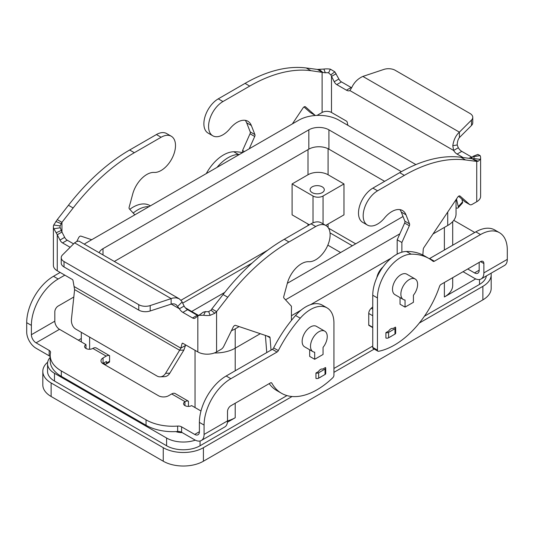 <?xml version="1.0" encoding="UTF-8"?>
<svg xmlns="http://www.w3.org/2000/svg" width="534" height="534" viewBox="0 0 534 534"><rect width="100%" height="100%" fill="white"/><g stroke="black" fill="none" stroke-linecap="round" stroke-linejoin="round"><path stroke-width="0.8" d="M322.222 186.84A7.102 4.098 180 0 1 324.305 189.737A7.102 4.098 180 0 1 319.919 193.522A7.102 4.098 180 0 1 312.183 192.634A7.102 4.098 180 0 1 310.1 189.737A7.102 4.098 180 0 1 314.486 185.952A7.102 4.098 180 0 1 322.222 186.84M310.508 346.246A11.835 6.829 120 0 0 312.957 351.666A11.835 6.829 120 0 0 314.693 352.2L314.693 359.289L323.057 354.463L323.057 347.367A11.835 6.829 120 0 0 327.242 336.587A11.835 6.829 120 0 0 324.792 331.173A11.835 6.829 120 0 0 315.674 334.337A11.835 6.829 120 0 0 310.508 346.246M324.792 331.173L316.422 326.341A11.835 6.829 120 0 0 307.304 329.511A11.835 6.829 120 0 0 302.144 341.42A11.835 6.829 120 0 0 304.594 346.833L312.957 351.666M376.857 277.587A11.835 6.829 -60 0 1 382.951 267.033M405.052 307.123L405.052 300.028A11.835 6.829 -60 0 1 403.324 299.494A11.835 6.829 -60 0 1 400.874 294.08A11.835 6.829 -60 0 1 406.04 282.172A11.835 6.829 -60 0 1 415.158 279.002A11.835 6.829 -60 0 1 417.608 284.415A11.835 6.829 -60 0 1 413.423 295.202L413.423 302.291L405.052 307.123L400.033 304.22L400.033 297.598M403.324 299.494L394.953 294.661A11.835 6.829 -60 0 1 392.503 289.248A11.835 6.829 -60 0 1 397.67 277.34A11.835 6.829 -60 0 1 406.788 274.169L415.158 279.002M78.351 340.198L81.301 338.489M188.462 406.401L188.462 401.228L175.072 393.498A7.102 4.098 120 0 0 171.688 393.938L168.55 395.747A7.102 4.098 180 0 1 158.511 395.747L103.062 363.734A7.102 4.098 0 0 1 100.986 360.837A7.102 4.098 0 0 1 103.062 357.94L106.199 356.125A7.102 4.098 -60 0 1 109.59 355.691L96.2 347.961A7.102 4.098 120 0 0 92.816 348.402L92.689 348.468A4.733 2.73 0 0 1 87.529 349.062A4.733 2.73 0 0 1 84.606 346.539A4.733 2.73 0 0 1 85.994 344.604L85.994 348.468M73.812 297.017L58.159 306.055A4.733 2.73 120 0 0 54.815 311.856L54.815 321.194A6.628 3.825 60 0 0 59.501 329.311L85.994 344.604M314.693 359.289L309.673 356.392L309.673 349.77M227.431 422.234L235.207 417.742A28.395 16.394 180 0 1 227.511 420.905L227.511 411.56A4.733 2.73 120 0 1 230.855 405.76L270.344 382.965A2.37 1.368 120 0 1 271.532 382.845A2.37 1.368 120 0 1 271.853 383.178A70.995 40.991 -60 0 0 281.518 393.284A70.995 40.991 -60 0 0 332.789 377.732A2.37 1.368 -60 0 0 333.937 375.235L333.937 323.063A33.135 19.131 -60 0 0 327.075 307.898A33.135 19.131 -60 0 0 300.241 318.197A94.665 54.655 -60 0 0 278.321 350.618A2.37 1.368 120 0 1 277.039 352.046L230.855 378.713A37.867 21.861 -60 0 0 204.081 425.084L204.081 434.422A13.25 7.65 60 0 1 201.338 440.49A13.25 7.65 60 0 1 194.71 439.836L181.6 432.266A4.733 2.73 180 0 0 177.648 431.492A37.867 21.861 0 0 1 146.042 425.264L146.042 419.851L61.31 370.93A37.867 21.861 180 0 1 50.216 355.47A37.867 21.861 180 0 1 50.53 352.687A4.733 2.73 -0 0 0 50.563 352.333A4.733 2.73 -0 0 0 49.181 350.404L36.072 342.835A6.628 3.825 -120 0 1 31.386 334.718L31.386 325.38A37.867 21.861 -60 0 1 58.159 279.008L64.834 275.15M50.216 356.719A4.733 2.73 -0 0 0 49.181 355.811L36.072 348.248A13.25 7.65 60 0 1 26.7 332.014L26.7 322.676A37.867 21.861 -60 0 1 53.473 276.298L60.148 272.447M103.396 363.153L104.864 364.001A2.37 1.368 -120 0 0 106.046 364.121A2.37 1.368 -120 0 0 106.533 363.033L106.44 361.511L103.062 363.347A7.102 4.098 0 0 0 102.748 363.541M129.782 209.335A33.135 19.131 -60 0 1 149.694 205.483L150.361 205.87M146.042 425.264L61.31 376.343A37.867 21.861 180 0 1 50.216 360.884L50.216 355.47M106.046 364.121L109.096 362.359A2.37 1.368 -120 0 0 109.59 361.271L109.59 355.691M328.076 174.758L343.976 183.936L323.057 196.018A7.102 4.098 180 0 1 313.017 196.018L292.098 183.936L307.998 174.758A14.198 8.197 180 0 1 328.076 174.758L328.076 148.712M309.333 224.807L292.098 214.855L292.098 183.936M343.976 183.936L343.976 214.855L325.707 225.401M181.006 300.248L267.734 250.179M384.64 181.333L328.917 149.16A14.198 8.197 0 0 0 308.832 149.16L114.456 261.38M456.043 199.643L456.043 213.887A28.395 16.394 180 0 1 447.726 225.482L433.014 233.979M391.362 258.022L310.648 304.627M300.996 310.194L291.43 315.721M260.292 333.697L235.207 348.181A28.395 16.394 180 0 1 214.334 352.974M403.016 216.51L287.332 283.307M198.608 315.454L185.345 307.798M99.224 252.589A14.198 8.197 180 0 1 103.009 248.67L308.832 129.835A14.198 8.197 180 0 1 328.917 129.835L401.388 171.674M399.859 233.799L285.516 299.814M239.139 326.588L235.207 328.857A28.395 16.394 180 0 1 231.449 330.679M84.425 244.045A28.395 16.394 180 0 1 86.274 242.87L298.793 120.177A28.395 16.394 180 0 1 338.957 120.177L415.886 164.592M452.699 277.68L452.699 285.383A28.395 16.394 180 0 1 444.381 296.977L444.381 282.486M481.127 278.955L504.557 265.431A13.25 7.65 -120 0 0 507.3 259.364L507.3 250.025A37.867 21.861 120 0 0 499.457 232.691A37.867 21.861 120 0 0 480.527 234.566L434.342 261.226A2.37 1.368 -60 0 1 433.154 261.346A2.37 1.368 -60 0 1 433.061 261.28A94.665 54.655 120 0 0 429.136 258.603A94.665 54.655 120 0 0 411.14 254.171A33.135 19.131 120 0 0 377.445 297.945L377.445 350.117A2.37 1.368 120 0 0 377.932 351.198A2.37 1.368 120 0 0 378.593 351.285A70.995 40.991 120 0 0 439.529 286.378A2.37 1.368 -60 0 1 441.031 284.415L480.527 261.613A4.733 2.73 -60 0 1 482.89 261.38A4.733 2.73 -60 0 1 483.871 263.549L483.871 272.887A13.25 7.65 60 0 1 481.127 278.955A13.25 7.65 60 0 1 474.499 278.301L463.065 271.699M467.751 268.989L474.499 272.887A6.628 3.825 -120 0 0 477.817 273.214A6.628 3.825 -120 0 0 479.185 270.184L479.185 262.388M429.136 258.603L424.45 255.899A94.665 54.655 120 0 0 406.454 251.467A33.135 19.131 120 0 0 372.759 295.235L372.759 347.407A2.37 1.368 120 0 0 373.246 348.495L377.932 351.198M499.457 232.691L494.771 229.98A37.867 21.861 120 0 0 475.841 231.856L429.656 258.523A2.37 1.368 -60 0 1 429.283 258.69M391.569 336.066A4.733 2.73 -60 0 1 390.094 336.921M385.902 332.622L385.902 338.035A2.37 1.368 0 0 0 388.612 337.775L394.973 334.104A2.37 1.368 0 0 0 395.667 333.136L395.667 327.722A2.37 1.368 180 0 1 394.973 328.69L388.612 332.362A2.37 1.368 180 0 1 385.902 332.622L388.665 331.027A4.733 2.73 -60 0 1 392.997 328.53L395.427 327.122A2.37 1.368 180 0 1 395.667 327.722M453.76 220.335L472.69 231.269A37.867 21.861 180 0 1 474.699 232.517M239.399 154.466A94.665 54.655 120 0 0 238.444 154.466A33.135 19.131 120 0 0 216.991 167.402M245.26 120.344A21.3 12.295 120 0 1 246.655 122.807L250.226 131.898A2.37 1.368 120 0 1 250.025 133.78L242.569 150.508L242.569 152.637A94.665 54.655 120 0 0 233.758 151.763A33.135 19.131 120 0 0 206.284 173.583M133.186 213.039A33.135 19.131 -60 0 1 148.999 206.658M486.367 275.931A23.663 13.664 180 0 1 479.519 284.415L424.41 316.235M372.759 346.059L333.937 368.473M286.972 395.587L200.063 445.763A23.663 13.664 180 0 1 166.595 445.763L54.481 381.029A23.663 13.664 180 0 1 47.546 371.37L47.546 363.641A23.663 13.664 180 0 1 50.216 357.333M475.694 278.902L444.381 296.977M291.43 320.307A11.835 6.829 -60 0 1 291.871 319.866M195.304 440.156A23.663 13.664 180 0 1 166.595 438.034L54.481 373.299A23.663 13.664 180 0 1 47.546 363.641M182.141 432.58A10.647 6.148 180 0 1 175.866 431.599M463.252 271.799A10.647 6.148 180 0 1 462.684 271.913M491.06 273.221A28.395 16.394 180 0 1 491.187 274.756A28.395 16.394 180 0 1 482.869 286.351L419.31 323.043M374.241 349.062L333.937 372.338M292.065 396.508L203.414 447.692A28.395 16.394 180 0 1 163.25 447.692L51.13 382.965A28.395 16.394 180 0 1 42.813 371.37A28.395 16.394 180 0 1 47.68 362.192M328.53 228.158L355.691 243.838M182.748 303.112L252.041 263.102M330.019 232.884L352.34 245.773M340.625 252.535L327.829 245.146M224.774 292.372L191.699 311.469M42.813 371.37L42.813 384.894A28.395 16.394 0 0 0 51.13 396.488L163.25 461.216A28.395 16.394 0 0 0 203.414 461.216L482.869 299.874A28.395 16.394 0 0 0 491.187 288.28L491.187 274.756M200.978 410.993L191.639 405.6A4.733 2.73 180 0 1 186.486 406.194A4.733 2.73 180 0 1 183.562 403.671A4.733 2.73 180 0 1 184.951 401.735L185.071 401.661A7.102 4.098 -60 0 1 188.462 401.228M201.338 440.49L224.761 426.966A13.25 7.65 -120 0 0 227.511 420.899L204.081 434.422M146.042 419.851A37.867 21.861 0 0 0 177.648 426.079A4.733 2.73 180 0 1 181.6 426.86L194.71 434.422A6.628 3.825 -120 0 0 198.021 434.749A6.628 3.825 -120 0 0 199.396 431.719L199.396 422.381A37.867 21.861 -60 0 1 226.169 376.003L272.353 349.343A2.37 1.368 120 0 0 273.635 347.908A94.665 54.655 -60 0 1 295.556 315.494A33.135 19.131 -60 0 1 322.389 305.188L327.075 307.898M281.518 393.284L276.832 390.581A70.995 40.991 -60 0 1 269.183 383.632M318.384 371.604L315.954 373.006L315.954 378.419A2.37 1.368 180 0 0 318.664 378.159L325.026 374.488A2.37 1.368 180 0 0 325.72 373.52L325.72 368.106A2.37 1.368 0 0 0 325.48 367.505L322.716 369.107A4.733 2.73 -60 0 0 318.384 371.604M321.288 376.644A4.733 2.73 -60 0 1 319.813 377.498M372.759 327.642A7.102 4.098 60 0 1 372.752 327.629L368.941 325.426A0.948 0.547 120 0 1 368.74 324.992L368.74 313.445A4.733 2.73 120 0 1 371.223 308.285L372.759 306.923M472.764 117.333A9.465 5.467 180 0 1 471.495 120.063L459.4 132.152L459.4 137.565L471.495 125.477A9.465 5.467 0 0 0 472.764 122.74L472.764 117.333A9.465 5.467 180 0 0 469.987 113.468L395.233 70.308A9.465 5.467 -0 0 0 383.806 69.44L362.866 76.422C357.887 78.692 354.209 82.349 351.833 87.396L349.904 90.573A7.102 4.098 60 0 1 346.433 90.179L336.76 84.599A4.733 2.73 60 0 1 334.197 81.735L330.82 74.867L334.845 71.83L330.366 69.16A13.25 7.65 180 0 0 323.864 69.066L317.423 69.433L306.242 67.978L310.928 70.682A165.66 95.646 120 0 0 249.732 86.087L222.958 101.547A20.352 11.748 120 0 0 209.662 119.483A20.352 11.748 120 0 0 212.779 135.79A20.352 11.748 120 0 0 229.92 128.681A21.3 12.295 -60 0 1 247.863 121.245A21.3 12.295 -60 0 1 251.34 125.51L254.905 134.601A2.37 1.368 -60 0 1 254.711 136.484L249.224 148.792M330.82 74.867L328.584 72.844A6.628 3.825 0 0 0 325.326 72.798L310.928 70.682M334.845 71.83L338.883 79.032A4.733 2.73 -120 0 0 341.446 81.896L351.118 87.476A7.102 4.098 -120 0 0 351.666 87.756M292.358 123.895L303.112 107.855A2.37 1.368 -60 0 1 305.335 106.727A2.37 1.368 -60 0 1 305.461 106.82L314.913 115.157A4.733 2.73 120 0 0 315.167 115.344A4.733 2.73 120 0 0 315.507 115.491M316.876 115.411A4.733 2.73 120 0 0 317.536 115.11L322.109 112.467A6.628 3.825 180 0 1 331.481 112.467L346.433 121.098A1.181 0.681 60 0 1 347.24 122.279L347.861 125.316M212.779 135.79L208.093 133.086A20.352 11.748 -60 0 1 204.976 116.779A20.352 11.748 -60 0 1 218.273 98.843L245.046 83.384A165.66 95.646 -60 0 1 306.242 67.978M315.167 115.344L310.488 112.641A4.733 2.73 -60 0 1 310.227 112.454L303.986 106.947M322.109 112.467L322.109 72.137L317.423 69.433M242.569 150.508L244.412 151.576M472.25 157.303A4.733 2.73 60 0 1 471.455 156.949L461.783 151.369A7.102 4.098 60 0 1 458.312 147.758L453.626 150.461A7.102 4.098 -120 0 0 457.097 154.072L463.098 157.543M470.848 158.551L473.124 156.288L473.745 156.649L480.126 155.621A13.25 7.65 180 0 1 480.613 157.684A13.25 7.65 180 0 1 480.286 159.372L478.21 161.221L476.735 161.408L472.049 158.705L478.21 161.221M459.4 137.565C458.018 139.341 457.291 141.81 457.211 144.974L458.312 147.758M349.904 90.573L453.626 150.461L452.799 145.689C453.7 139.788 455.902 135.282 459.4 132.152L362.866 76.422M476.495 155.02L477.89 154.413L480.126 155.621M472.904 159.072L473.825 158.531A6.628 3.825 0 0 0 473.985 157.684A6.628 3.825 0 0 0 473.745 156.649M480.613 157.684L480.613 196.325A13.25 7.65 0 0 1 476.735 201.739L472.156 204.375A4.733 2.73 -60 0 1 469.793 204.615A4.733 2.73 -60 0 1 469.533 204.429L460.081 196.085A2.37 1.368 120 0 0 459.954 195.991A2.37 1.368 120 0 0 457.731 197.126L423.883 247.589A2.37 1.368 120 0 0 423.255 249.298L422.841 255.032M401.875 252.181L401.875 242.489L409.338 225.755A2.37 1.368 120 0 0 409.531 223.873L405.967 214.781A21.3 12.295 120 0 0 402.482 210.516A21.3 12.295 120 0 0 384.547 217.952A20.352 11.748 -60 0 1 367.399 225.061A20.352 11.748 -60 0 1 364.281 208.754A20.352 11.748 -60 0 1 377.578 190.818L404.351 175.359A165.66 95.646 -60 0 1 465.548 159.953L476.735 161.408L476.735 201.739M472.049 157.59L472.049 158.705L460.862 157.25A165.66 95.646 120 0 0 399.666 172.656L372.892 188.115A20.352 11.748 120 0 0 359.596 206.044A20.352 11.748 120 0 0 362.713 222.358L367.399 225.061M399.879 209.615A21.3 12.295 -60 0 1 401.281 212.071L404.845 221.169A2.37 1.368 -60 0 1 404.652 223.052L397.189 239.779L397.189 254.104M458.606 196.218L464.847 201.718A4.733 2.73 120 0 0 465.107 201.905L469.793 204.615M401.875 242.489L397.189 239.779M336.166 73.725L331.481 76.435L331.481 112.467M456.47 199.008L458.292 206.631A9.465 2.643 41.9 0 1 458.145 207.826A9.465 2.643 41.9 0 1 456.043 207.88M458.145 207.826L462.391 203.087A9.465 2.643 -138.1 0 0 462.537 201.892L461.87 199.095M171.287 136.243L166.601 133.54A20.352 11.748 120 0 0 156.422 134.548L129.649 150.007A165.66 95.646 120 0 0 68.452 205.27L57.265 219.634L59.888 221.149L61.951 222.338L73.138 207.973A165.66 95.646 -60 0 1 134.334 152.711L161.108 137.251A20.352 11.748 -60 0 1 171.287 136.243A20.352 11.748 -60 0 1 172.602 157.23A20.352 11.748 -60 0 1 154.139 172.435A21.3 12.295 120 0 0 132.719 193.996L129.155 207.205A2.37 1.368 120 0 0 129.348 208.861L134.835 214.835M91.708 239.733L80.954 236.121A2.37 1.368 120 0 0 78.605 237.797L76.823 241.421M185.672 344.917L183.863 350.077L179.618 350.244L165.567 373.346A9.465 7.262 -92.2 0 1 160.2 376.837A9.465 7.262 -92.2 0 1 157.003 376.016L75.828 329.151A9.465 7.262 87.8 0 1 71.463 319.012L74.606 289.615L73.025 280.597A1.181 0.681 -120 0 0 72.217 279.416L57.265 270.785A13.25 7.65 0 0 1 53.387 265.371L53.387 226.73A13.25 7.65 180 0 1 53.714 225.034L57.265 219.634M73.579 243.871L67.231 240.207A4.733 2.73 60 0 1 64.667 237.35L61.951 232.043L61.951 222.338L60.175 225.882A6.628 3.825 0 0 0 60.015 226.73A6.628 3.825 0 0 0 60.255 227.758L61.951 232.043L57.265 234.746L53.874 228.792A13.25 7.65 180 0 1 53.387 226.73M74.606 289.615L179.618 350.244L180.846 348.161L182.074 343.556A1.181 0.681 60 0 1 182.294 343.249A1.181 0.681 60 0 1 182.882 343.309L197.834 351.939A13.25 7.65 0 0 0 216.577 351.939L221.149 349.296A4.733 2.73 120 0 0 223.773 346.312L233.224 327.062A2.37 1.368 -60 0 1 235.574 325.393L269.423 336.767A2.37 1.368 -60 0 1 269.57 336.827A2.37 1.368 -60 0 1 270.05 337.748L271.032 350.104M203.467 311.996L195.117 318.07A4.733 2.73 60 0 1 194.923 318.211A4.733 2.73 60 0 1 192.554 317.97L182.882 312.39A7.102 4.098 60 0 1 179.411 308.779L171.134 304L171.134 298.586L74.6 242.85L76.869 241.401L78.878 241.068L179.177 298.746L176.12 297.792L172.842 298.045L150.194 305.568A9.465 5.467 -0 0 1 138.767 304.694L64.013 261.54A9.465 5.467 180 0 1 61.236 257.675A9.465 5.467 180 0 1 62.505 254.938L74.6 242.85M57.265 270.785L57.265 234.746L59.982 240.053A4.733 2.73 -120 0 0 62.545 242.917L70.148 247.302M61.236 257.675L61.236 263.082A9.465 5.467 0 0 0 64.013 266.947L138.767 310.107A9.465 5.467 180 0 0 150.194 310.975L172.128 303.806L174.498 303.933L176.153 304.667L179.411 308.779L184.096 306.069A7.102 4.098 -120 0 0 187.567 309.687L197.24 315.267A4.733 2.73 -120 0 0 198.241 315.667M184.096 306.069L181.76 301.243L179.177 298.746M197.834 351.939L197.834 315.901L201.271 313.745M199.155 315.34L203.634 315.254A13.25 7.65 180 0 0 210.136 315.34L214.815 313.291L216.577 311.609L216.577 351.939M203.18 312.303L205.416 311.569A6.628 3.825 0 0 0 208.674 311.616L211.01 310.161L211.891 308.906L216.577 311.609L227.758 297.244L223.072 294.534A165.66 95.646 -60 0 1 284.268 239.279L311.042 223.819A20.352 11.748 -60 0 1 321.221 222.811L325.907 225.515A20.352 11.748 120 0 0 315.727 226.523L288.954 241.982A165.66 95.646 120 0 0 227.758 297.244M211.891 308.906L223.072 294.534M266.753 352.574L265.398 335.412M74.259 286.624L180.846 348.161L185.532 345.451M291.43 320.407L291.43 306.249L283.975 298.132A2.37 1.368 -60 0 1 283.774 296.477L287.345 283.26A21.3 12.295 -60 0 1 308.765 261.707A20.352 11.748 120 0 0 327.229 246.501A20.352 11.748 120 0 0 325.907 225.515M315.954 373.006A2.37 1.368 0 0 0 318.664 372.745L325.026 369.074A2.37 1.368 0 0 0 325.72 368.106M183.863 350.077L169.812 373.179A9.465 7.262 87.8 0 1 164.452 376.67L160.2 376.837M53.473 276.298L58.159 279.008M103.062 363.347L103.062 357.94M61.31 376.343L61.31 370.93M26.7 322.676L31.386 325.38M106.533 363.033L109.59 361.271M49.181 355.811L49.181 350.404M313.017 222.838L313.017 196.018M323.057 223.873L323.057 196.018M328.076 227.477L328.076 224.033M307.998 225.575L307.998 224.033M307.998 174.758L307.998 149.64M103.009 254.771L103.009 248.67M308.832 149.16L308.832 129.835M328.917 149.16L328.917 129.835M235.207 370.79L235.207 328.857M447.726 225.482L447.726 212.045M444.381 250.025L444.381 227.417M195.043 407.569L195.043 350.331M89.619 349.269L89.619 337.114M235.207 417.742L235.207 403.25M483.871 272.887L507.3 259.364M474.499 272.887L479.185 270.184M377.445 350.117L372.759 347.407M483.871 263.549L480.527 261.613M480.527 234.566L475.841 231.856M434.342 261.226L429.656 258.523M411.14 254.171L406.454 251.467M377.445 297.945L372.759 295.235M233.758 151.763L238.444 154.466M200.063 445.763L200.063 440.984M479.519 284.415L479.519 279.516M166.595 445.763L166.595 438.034M54.481 381.029L54.481 373.299M106.533 361.732L106.199 361.538M51.13 396.488L51.13 382.965M163.25 461.216L163.25 447.692M203.414 461.216L203.414 447.692M482.869 286.351L482.869 299.874M106.199 356.125L92.816 348.402M185.071 401.661L171.688 393.938M184.951 405.6L184.951 401.735M194.71 434.422L199.396 431.719M271.853 383.178L271.078 382.731M204.081 425.084L199.396 422.381M230.855 378.713L226.169 376.003M277.039 352.046L272.353 349.343M278.321 350.618L273.635 347.908M300.241 318.197L295.556 315.494M181.6 432.266L181.6 426.86M177.648 431.492L177.648 426.079M59.501 329.311L36.072 342.835M31.386 334.718L54.815 321.194M394.973 328.69L394.973 334.104M328.584 72.844L330.366 69.16M218.273 98.843L222.958 101.547M245.046 83.384L249.732 86.087M322.99 72.544L319.185 69.407M246.655 122.807L251.34 125.51M250.226 131.898L254.905 134.601M250.025 133.78L254.711 136.484M310.227 112.454L314.913 115.157M471.495 125.477L471.495 120.063M457.211 144.974L452.799 145.689M461.783 151.369L457.097 154.072M471.455 156.949L469.086 158.318M473.124 156.288L477.89 154.413M377.578 190.818L372.892 188.115M405.967 214.781L401.281 212.071M372.759 327.315L368.74 324.992M372.759 315.768L368.74 313.445M372.759 309.173L371.223 308.285M409.338 225.755L404.652 223.052M409.531 223.873L404.845 221.169M469.533 204.429L464.847 201.718M473.825 158.531L480.286 159.372M465.548 159.953L460.862 157.25M404.351 175.359L399.666 172.656M351.118 87.476L346.433 90.179M338.883 79.032L334.197 81.735M341.446 81.896L336.76 84.599M325.326 72.798L323.864 69.066M462.537 201.892L458.292 206.631M388.612 332.362L388.612 337.775M156.422 134.548L161.108 137.251M61.377 230.434L56.11 232.757M61.216 223.673L55.79 221.477M68.452 205.27L73.138 207.973M129.649 150.007L134.334 152.711M182.882 312.39L187.567 309.687M177.762 306.309L182.167 301.937M192.554 317.97L197.24 315.267M205.416 311.569L203.634 315.254M211.01 310.161L214.815 313.291M208.674 311.616L210.136 315.34M182.074 343.556L182.668 343.215M315.727 226.523L311.042 223.819M288.954 241.982L284.268 239.279M270.05 337.748L266.853 335.899M318.664 372.745L318.664 378.159M325.026 369.074L325.026 374.488M165.567 373.346L169.812 373.179M64.013 266.947L64.013 261.54M138.767 310.107L138.767 304.694M150.194 310.975L150.194 305.568M59.982 240.053L64.667 237.35M62.545 242.917L67.231 240.207M60.255 227.758L53.874 228.792M60.175 225.882L53.714 225.034M452.699 245.219L452.699 221.61M81.301 341.9L81.301 332.308"/></g></svg>
